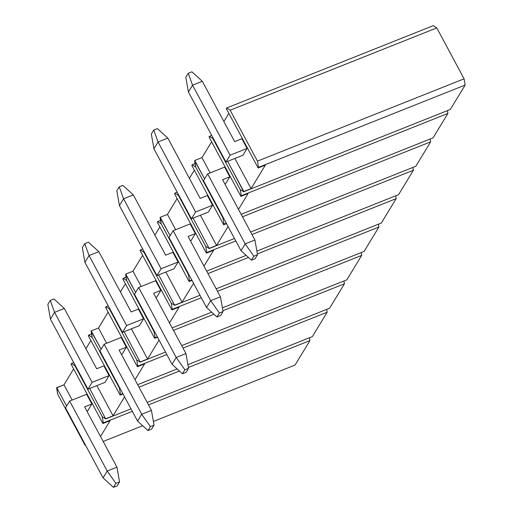 <?xml version="1.0" encoding="UTF-8"?>
<svg xmlns="http://www.w3.org/2000/svg" width="513" height="513" viewBox="0 0 513 513"><rect width="100%" height="100%" fill="white"/><g stroke="black" fill="none" stroke-linecap="round" stroke-linejoin="round"><path stroke-width="0.77" d="M57.674 394.157L56.757 387.674L66.613 406.059L56.757 387.674L63.984 384.795L73.628 368.918L63.984 384.795L72.16 400.044L63.984 384.795L56.603 387.924L57.674 394.157L84.972 445.066L57.674 394.157M85.742 445.566L84.972 445.066L85.742 445.566M103.171 441.462L142.665 425.732L103.171 441.462M153.393 421.455L295.09 365.012L309.929 340.594L148.507 404.892L309.929 340.594L295.09 365.012L153.393 421.455M132.328 411.336L103.286 422.904L102.908 423.526L110.135 420.647L100.51 436.499L110.135 420.647L102.908 423.526L71.057 364.127L71.435 363.505L73.725 362.595L71.435 363.505L74.917 365.763L102.215 416.671L103.286 422.904L102.908 423.526L71.057 364.127L71.435 363.505L74.917 365.763L102.215 416.671L74.917 365.763L74.68 364.384L74.917 365.763L102.215 416.671L105.697 418.929L102.215 416.671L103.286 422.904L132.328 411.336M309.442 337.772L309.929 340.594L309.442 337.772M87.704 410.791L91.84 403.975L86.639 394.279L69.659 401.044L65.523 407.861L103.055 477.86L107.198 471.049L69.659 401.044L86.639 394.279L91.84 403.975L87.704 410.791L86.896 411.112L87.704 410.791M119.542 481.919L115.88 483.374L113.469 487.35L117.124 485.894L119.542 481.919L116.951 467.163L84.613 406.854L116.951 467.163L119.542 481.919L115.88 483.374L107.198 471.049L116.951 467.163L107.198 471.049L115.88 483.374L113.469 487.35L103.055 477.86L107.198 471.049L69.659 401.044L65.523 407.861L103.055 477.86L113.469 487.35L117.124 485.894L119.542 481.919M91.84 403.975L84.613 406.854L91.84 403.975M89.666 388.488L105.697 418.929L131.001 408.848L105.697 418.929L89.666 388.488M147.173 402.41L312.34 336.618L327.172 312.199L188.38 367.488L327.172 312.199L312.34 336.618L147.173 402.41M179.46 371.04L138.997 387.155L179.46 371.04M122.819 393.599L120.536 394.51L120.157 395.132L123.03 393.984L120.157 395.132L88.307 335.733L88.685 335.111L91.583 333.957L88.685 335.111L92.167 337.368L119.465 388.277L120.536 394.51L120.157 395.132L88.307 335.733L88.685 335.111L92.167 337.368L119.465 388.277L92.167 337.368L91.102 331.135L101.112 349.27L91.25 330.885L98.483 328.006L108.121 312.128L98.483 328.006L106.659 343.261L98.483 328.006L91.25 330.885L92.167 337.368L119.465 388.277L120.234 388.777L119.465 388.277L120.536 394.51L122.819 393.599M124.576 396.87L113.078 415.799L105.851 418.679L113.078 415.799L96.893 385.609L113.078 415.799L124.576 396.87M85.908 348.705L90.878 340.523L85.908 348.705M326.691 309.377L327.172 312.199L326.691 309.377M104.953 382.397L109.089 375.58L103.889 365.884L109.089 375.58L104.953 382.397L87.967 389.162L92.109 382.345L54.57 312.34L50.434 319.157L87.967 389.162L104.953 382.397M137.664 384.673L177.158 368.943L137.664 384.673M187.886 364.666L329.59 308.223L344.422 283.804L183 348.103L344.422 283.804L329.59 308.223L187.886 364.666M166.828 354.547L137.779 366.115L137.401 366.737L144.634 363.858L135.002 379.71L144.634 363.858L137.401 366.737L105.556 307.338L105.934 306.716L108.217 305.806L105.934 306.716L109.416 308.973L136.714 359.882L137.779 366.115L137.401 366.737L105.556 307.338L105.934 306.716L109.416 308.973L136.714 359.882L109.416 308.973L109.179 307.595L109.416 308.973L136.714 359.882L140.196 362.14L136.714 359.882L137.779 366.115L166.828 354.547M343.941 280.983L344.422 283.804L343.941 280.983M122.197 354.002L126.339 347.186L121.139 337.49L104.158 344.255L100.016 351.072L137.555 421.07L141.691 414.26L104.158 344.255L121.139 337.49L126.339 347.186L122.197 354.002L121.395 354.323L122.197 354.002M124.159 331.699L140.196 362.14L165.494 352.065L140.196 362.14L124.159 331.699M181.673 345.621L346.839 279.829L361.671 255.41L222.879 310.698L361.671 255.41L346.839 279.829L181.673 345.621M213.953 314.251L173.49 330.366L213.953 314.251M157.318 336.81L155.029 337.721L154.65 338.343L157.523 337.195L154.65 338.343L122.799 278.944L123.178 278.322L126.076 277.167L123.178 278.322L126.66 280.579L153.964 331.488L155.029 337.721L154.65 338.343L122.799 278.944L123.178 278.322L126.66 280.579L153.964 331.488L126.66 280.579L125.595 274.346L135.605 292.481L125.749 274.096L132.976 271.217L142.62 255.339L132.976 271.217L141.152 286.472L132.976 271.217L125.749 274.096L126.66 280.579L153.964 331.488L154.734 331.988L153.964 331.488L155.029 337.721L157.318 336.81M159.075 340.081L147.577 359.01L140.35 361.889L147.577 359.01L131.386 328.82L147.577 359.01L159.075 340.081M120.401 291.916L125.371 283.734L120.401 291.916M361.184 252.595L361.671 255.41L361.184 252.595M139.446 325.608L143.582 318.797L138.388 309.095L143.582 318.797L139.446 325.608L122.466 332.373L126.602 325.556L89.07 255.551L84.927 262.367L122.466 332.373L139.446 325.608M172.163 327.884L211.651 312.154L172.163 327.884M222.379 307.877L364.083 251.441L378.915 227.015L217.499 291.313L378.915 227.015L364.083 251.441L222.379 307.877M201.32 297.758L172.278 309.326L171.9 309.948L179.127 307.069L169.502 322.921L179.127 307.069L171.9 309.948L140.049 250.549L140.427 249.927L142.717 249.017L140.427 249.927L143.909 252.184L171.207 303.1L172.278 309.326L171.9 309.948L140.049 250.549L140.427 249.927L143.909 252.184L171.207 303.1L143.909 252.184L143.672 250.806L143.909 252.184L171.207 303.1L174.689 305.35L171.207 303.1L172.278 309.326L201.32 297.758M378.434 224.2L378.915 227.015L378.434 224.2M156.696 297.213L160.832 290.403L155.631 280.701L138.651 287.466L134.515 294.282L172.047 364.288L176.19 357.471L138.651 287.466L155.631 280.701L160.832 290.403L156.696 297.213L155.888 297.534L156.696 297.213M158.658 274.91L174.689 305.35L199.993 295.276L174.689 305.35L158.658 274.91M216.165 288.832L381.332 223.046L396.164 198.627L257.372 253.909L396.164 198.627L381.332 223.046L216.165 288.832M248.452 257.462L207.989 273.576L248.452 257.462M191.811 280.021L189.521 280.932L189.15 281.554L192.022 280.412L189.15 281.554L157.299 222.155L157.677 221.533L160.575 220.378L157.677 221.533L161.159 223.79L188.457 274.705L189.521 280.932L189.15 281.554L157.299 222.155L157.677 221.533L161.159 223.79L188.457 274.705L161.159 223.79L160.088 217.557L170.104 235.691L160.242 217.307L167.469 214.428L177.113 198.557L167.469 214.428L175.651 229.683L167.469 214.428L160.242 217.307L161.159 223.79L188.457 274.705L189.226 275.199L188.457 274.705L189.521 280.932L191.811 280.021M193.568 283.298L182.07 302.221L174.843 305.1L182.07 302.221L165.885 272.031L182.07 302.221L193.568 283.298M154.9 235.127L159.864 226.945L154.9 235.127M395.683 195.806L396.164 198.627L395.683 195.806M173.939 268.818L178.082 262.008L172.881 252.306L178.082 262.008L173.939 268.818L156.959 275.584L161.101 268.767L123.562 198.768L119.426 205.578L156.959 275.584L173.939 268.818M206.656 271.095L246.15 255.365L206.656 271.095M256.878 251.094L398.582 194.651L413.414 170.233L251.992 234.524L413.414 170.233L398.582 194.651L256.878 251.094M235.82 240.969L206.771 252.537L206.393 253.159L213.62 250.28L203.994 266.132L213.62 250.28L206.393 253.159L174.548 193.76L174.92 193.138L177.209 192.228L174.92 193.138L178.409 195.395L205.707 246.311L206.771 252.537L206.393 253.159L174.548 193.76L174.92 193.138L178.409 195.395L205.707 246.311L178.409 195.395L178.171 194.017L178.409 195.395L205.707 246.311L209.189 248.561L205.707 246.311L206.771 252.537L235.82 240.969M412.927 167.411L413.414 170.233L412.927 167.411M191.189 240.424L195.331 233.614L190.131 223.912L173.15 230.677L169.008 237.493L206.547 307.499L210.683 300.682L173.15 230.677L190.131 223.912L195.331 233.614L191.189 240.424L190.381 240.744L191.189 240.424M193.151 218.121L209.189 248.561L234.486 238.487L209.189 248.561L193.151 218.121M250.658 232.043L415.825 166.257L430.657 141.838L242.482 216.787L430.657 141.838L415.825 166.257L250.658 232.043M226.31 223.232L224.021 224.143L223.642 224.765L226.515 223.623L223.642 224.765L191.791 165.366L192.17 164.744L195.068 163.589L192.17 164.744L195.652 167.001L222.95 217.916L224.021 224.143L223.642 224.765L191.791 165.366L192.17 164.744L195.652 167.001L222.95 217.916L195.652 167.001L194.587 160.774L204.597 178.902L194.741 160.518L201.968 157.638L211.612 141.768L201.968 157.638L210.144 172.894L201.968 157.638L194.741 160.518L195.652 167.001L222.95 217.916L223.726 218.416L222.95 217.916L224.021 224.143L226.31 223.232M228.061 226.509L216.569 245.432L209.342 248.311L216.569 245.432L200.378 215.242L216.569 245.432L228.061 226.509M189.393 178.338L194.363 170.162L189.393 178.338M430.176 139.017L430.657 141.838L430.176 139.017M208.438 212.029L212.574 205.219L207.374 195.517L212.574 205.219L208.438 212.029L191.458 218.794L195.594 211.978L158.062 141.979L153.919 148.789L191.458 218.794L208.438 212.029M241.148 214.306L433.075 137.862L447.907 113.444L241.27 195.748L240.892 196.37L248.119 193.491L238.487 209.342L248.119 193.491L240.892 196.37L209.041 136.977L209.419 136.355L211.709 135.438L209.419 136.355L212.901 138.606L240.199 189.521L241.27 195.748L240.892 196.37L209.041 136.977L209.419 136.355L212.901 138.606L240.199 189.521L212.901 138.606L212.664 137.227L212.901 138.606L240.199 189.521L243.681 191.772L240.199 189.521L241.27 195.748L447.907 113.444L433.075 137.862L241.148 214.306M447.426 110.622L447.907 113.444L447.426 110.622M225.682 183.641L229.824 176.825L224.623 167.129L207.643 173.888L203.507 180.704L241.039 250.71L245.182 243.893L207.643 173.888L224.623 167.129L229.824 176.825L225.682 183.641L224.88 183.962L225.682 183.641M227.65 161.332L243.681 191.772L450.324 109.468L465.156 85.049L258.514 167.353L258.135 167.975L265.362 165.096L251.062 188.643L243.681 191.772L450.324 109.468L465.156 85.049L258.514 167.353L258.135 167.975L226.291 108.583L226.669 107.961L433.305 25.65L436.787 27.907L230.151 110.212L257.449 161.127L464.085 78.816L436.787 27.907L464.085 78.816L465.156 85.049L464.085 78.816L257.449 161.127L258.514 167.353L257.449 161.127L230.151 110.212L226.669 107.961L230.151 110.212L436.787 27.907L433.305 25.65L226.669 107.961L226.291 108.583L258.135 167.975L265.362 165.096L251.062 188.643L243.835 191.522L227.65 161.332M223.886 121.549L228.856 113.373L223.886 121.549M234.877 158.453L251.062 188.643L234.877 158.453M242.931 155.247L247.074 148.43L241.873 138.734L247.074 148.43L242.931 155.247L225.951 162.005L230.093 155.195L192.555 85.19L188.418 92L225.951 162.005L242.931 155.247M154.035 425.13L150.38 426.585L147.962 430.561L151.624 429.105L154.035 425.13L151.444 410.374L119.112 350.065L151.444 410.374L154.035 425.13L150.38 426.585L141.691 414.26L151.444 410.374L141.691 414.26L150.38 426.585L147.962 430.561L137.555 421.07L141.691 414.26L104.158 344.255L100.016 351.072L137.555 421.07L147.962 430.561L151.624 429.105L154.035 425.13M126.339 347.186L119.112 350.065L126.339 347.186M188.534 368.34L184.872 369.796L182.461 373.772L186.116 372.316L188.534 368.34L185.943 353.585L153.605 293.282L185.943 353.585L188.534 368.34L184.872 369.796L176.19 357.471L185.943 353.585L176.19 357.471L184.872 369.796L182.461 373.772L172.047 364.288L176.19 357.471L138.651 287.466L134.515 294.282L172.047 364.288L182.461 373.772L186.116 372.316L188.534 368.34M160.832 290.403L153.605 293.282L160.832 290.403M223.027 311.551L219.372 313.007L216.954 316.983L220.609 315.527L223.027 311.551L220.436 296.796L188.098 236.493L220.436 296.796L223.027 311.551L219.372 313.007L210.683 300.682L220.436 296.796L210.683 300.682L219.372 313.007L216.954 316.983L206.547 307.499L210.683 300.682L173.15 230.677L169.008 237.493L206.547 307.499L216.954 316.983L220.609 315.527L223.027 311.551M195.331 233.614L188.098 236.493L195.331 233.614M257.52 254.762L253.864 256.224L251.447 260.194L255.108 258.738L257.52 254.762L254.935 240.007L222.597 179.704L254.935 240.007L257.52 254.762L253.864 256.224L245.182 243.893L254.935 240.007L245.182 243.893L253.864 256.224L251.447 260.194L241.039 250.71L245.182 243.893L207.643 173.888L203.507 180.704L241.039 250.71L251.447 260.194L255.108 258.738L257.52 254.762M229.824 176.825L222.597 179.704L229.824 176.825M47.844 304.401L50.261 300.426L53.916 298.97L50.261 300.426L54.57 312.34L64.324 308.46L96.662 368.764L103.889 365.884L96.662 368.764L64.324 308.46L53.916 298.97L64.324 308.46L54.57 312.34L50.434 319.157L47.844 304.401L50.434 319.157L87.967 389.162L92.109 382.345L54.57 312.34L50.261 300.426L47.844 304.401M109.089 375.58L92.109 382.345L109.089 375.58M82.343 247.612L84.754 243.637L88.409 242.181L84.754 243.637L89.07 255.551L98.823 251.671L131.155 311.975L138.388 309.095L131.155 311.975L98.823 251.671L88.409 242.181L98.823 251.671L89.07 255.551L84.927 262.367L82.343 247.612L84.927 262.367L122.466 332.373L126.602 325.556L89.07 255.551L84.754 243.637L82.343 247.612M143.582 318.797L126.602 325.556L143.582 318.797M116.836 190.823L119.247 186.847L122.908 185.392L119.247 186.847L123.562 198.768L133.316 194.882L165.654 255.185L172.881 252.306L165.654 255.185L133.316 194.882L122.908 185.392L133.316 194.882L123.562 198.768L119.426 205.578L116.836 190.823L119.426 205.578L156.959 275.584L161.101 268.767L123.562 198.768L119.247 186.847L116.836 190.823M178.082 262.008L161.101 268.767L178.082 262.008M151.329 134.034L153.746 130.058L157.401 128.603L153.746 130.058L158.062 141.979L167.815 138.093L200.147 198.396L207.374 195.517L200.147 198.396L167.815 138.093L157.401 128.603L167.815 138.093L158.062 141.979L153.919 148.789L151.329 134.034L153.919 148.789L191.458 218.794L195.594 211.978L158.062 141.979L153.746 130.058L151.329 134.034M212.574 205.219L195.594 211.978L212.574 205.219M185.828 77.245L188.239 73.276L191.9 71.814L188.239 73.276L192.555 85.19L202.308 81.304L234.646 141.614L241.873 138.734L234.646 141.614L202.308 81.304L191.9 71.814L202.308 81.304L192.555 85.19L188.418 92L185.828 77.245L188.418 92L225.951 162.005L230.093 155.195L192.555 85.19L188.239 73.276L185.828 77.245M247.074 148.43L230.093 155.195L247.074 148.43"/></g></svg>
